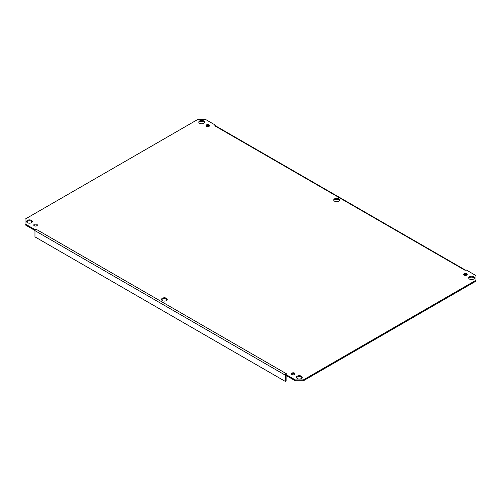 <?xml version="1.0" encoding="UTF-8"?>
<svg xmlns="http://www.w3.org/2000/svg" width="501" height="501" viewBox="0 0 501 501"><rect width="100%" height="100%" fill="white"/><g stroke="black" fill="none" stroke-linecap="round" stroke-linejoin="round"><path stroke-width="0.75" d="M167.165 299.88A2.874 1.66 0 0 0 164.391 298.659A2.874 1.66 0 0 0 161.616 299.88M162.355 300.613A2.874 1.66 180 0 1 161.51 299.441A2.874 1.66 180 0 1 164.391 297.776A2.874 1.66 180 0 1 167.265 299.441A2.874 1.66 180 0 1 165.493 300.976A2.874 1.66 180 0 1 162.355 300.613M339.384 200.45A2.874 1.66 0 0 0 336.609 199.229A2.874 1.66 0 0 0 333.835 200.45M334.574 201.183A2.874 1.66 180 0 1 333.735 200.012A2.874 1.66 180 0 1 336.609 198.346A2.874 1.66 180 0 1 339.49 200.012A2.874 1.66 180 0 1 337.712 201.546A2.874 1.66 180 0 1 334.574 201.183M34.964 229.602L25.05 223.878L25.05 224.761L34.964 230.485L34.964 229.602L35.853 229.089A1.259 0.726 120 0 0 34.964 230.629L34.964 236.879L285.351 381.436L285.351 375.193A1.259 0.726 120 0 1 285.357 375.049L295.264 380.766L303.406 380.766L475.95 281.149L475.95 280.266L303.406 379.89L295.264 379.89L285.351 374.166L285.351 375.049M286.115 375.487L286.115 380.998L285.351 381.436M35.853 229.089L286.24 373.646A1.259 0.726 120 0 0 286.19 373.683M286.24 373.646L285.351 374.166M302.109 377.792A2.874 1.66 0 0 0 299.335 376.57A2.874 1.66 0 0 0 296.561 377.792M474.328 278.362A2.874 1.66 0 0 0 471.554 277.141A2.874 1.66 0 0 0 468.779 278.362M204.439 122.538A2.874 1.66 0 0 0 201.665 121.317A2.874 1.66 0 0 0 198.891 122.538M32.221 221.968A2.874 1.66 0 0 0 29.446 220.753A2.874 1.66 0 0 0 26.672 221.968M294.857 374.266A1.797 1.04 0 0 0 293.229 373.671A1.797 1.04 0 0 0 291.601 374.266M467.082 274.836A1.797 1.04 0 0 0 465.448 274.235A1.797 1.04 0 0 0 463.82 274.836M209.399 126.064A1.797 1.04 0 0 0 207.771 125.469A1.797 1.04 0 0 0 206.143 126.064M37.18 225.494A1.797 1.04 0 0 0 35.552 224.899A1.797 1.04 0 0 0 33.918 225.494M465.204 270.333A1.259 0.726 -60 0 0 465.147 270.358L466.036 269.845L475.95 275.569L475.95 280.266M465.147 270.358L214.754 125.801L215.649 125.288L215.649 125.889M25.05 223.878L25.05 219.181L197.594 119.564L205.736 119.564L215.649 125.288M297.3 378.524A2.874 1.66 180 0 1 296.454 377.347A2.874 1.66 180 0 1 299.335 375.687A2.874 1.66 180 0 1 302.209 377.347A2.874 1.66 180 0 1 300.437 378.888A2.874 1.66 180 0 1 297.3 378.524M469.518 279.095A2.874 1.66 180 0 1 468.679 277.917A2.874 1.66 180 0 1 471.554 276.258A2.874 1.66 180 0 1 474.434 277.917A2.874 1.66 180 0 1 472.656 279.452A2.874 1.66 180 0 1 469.518 279.095M199.63 123.277A2.874 1.66 180 0 1 198.791 122.1A2.874 1.66 180 0 1 201.665 120.44A2.874 1.66 180 0 1 204.546 122.1A2.874 1.66 180 0 1 202.767 123.634A2.874 1.66 180 0 1 199.63 123.277M27.411 222.707A2.874 1.66 180 0 1 26.566 221.53A2.874 1.66 180 0 1 29.446 219.87A2.874 1.66 180 0 1 32.321 221.53A2.874 1.66 180 0 1 30.548 223.064A2.874 1.66 180 0 1 27.411 222.707M291.958 374.56A1.797 1.04 180 0 1 291.432 373.827A1.797 1.04 180 0 1 293.229 372.788A1.797 1.04 180 0 1 295.026 373.827A1.797 1.04 180 0 1 293.918 374.786A1.797 1.04 180 0 1 291.958 374.56M464.177 275.13A1.797 1.04 180 0 1 463.65 274.391A1.797 1.04 180 0 1 465.448 273.358A1.797 1.04 180 0 1 467.251 274.391A1.797 1.04 180 0 1 466.137 275.356A1.797 1.04 180 0 1 464.177 275.13M206.5 126.358A1.797 1.04 180 0 1 205.974 125.626A1.797 1.04 180 0 1 207.771 124.586A1.797 1.04 180 0 1 209.568 125.626A1.797 1.04 180 0 1 208.46 126.584A1.797 1.04 180 0 1 206.5 126.358M34.275 225.788A1.797 1.04 180 0 1 33.749 225.055A1.797 1.04 180 0 1 35.552 224.016A1.797 1.04 180 0 1 37.35 225.055A1.797 1.04 180 0 1 36.235 226.014A1.797 1.04 180 0 1 34.275 225.788M295.264 379.89L295.264 380.766M466.036 274.291L466.036 275.375M465.272 275.425L465.272 274.241M214.76 125.801A1.259 0.726 -60 0 1 215.386 125.738L465.517 270.145M303.406 380.766L303.406 379.89M34.964 230.629L285.351 375.193"/></g></svg>
